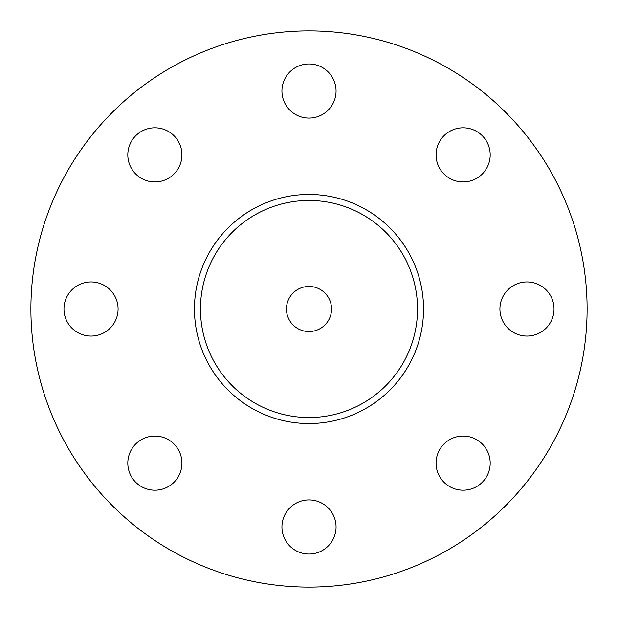 <?xml version="1.0" encoding="UTF-8"?>
<svg xmlns="http://www.w3.org/2000/svg" width="618" height="618" viewBox="0 0 618 618"><rect width="100%" height="100%" fill="white"/><g stroke="black" fill="none" stroke-linecap="round" stroke-linejoin="round"><path stroke-width="0.93" d="M154.871 127.81A27.061 27.061 0 0 0 127.81 154.871A27.061 27.061 0 0 0 154.871 181.931A27.061 27.061 0 0 0 181.931 154.871A27.061 27.061 0 0 0 154.871 127.81M91.031 281.939A27.061 27.061 0 0 0 63.971 309A27.061 27.061 0 0 0 91.031 336.061A27.061 27.061 0 0 0 118.084 309A27.061 27.061 0 0 0 91.031 281.939M154.871 436.069A27.061 27.061 0 0 0 127.81 463.129A27.061 27.061 0 0 0 154.871 490.19A27.061 27.061 0 0 0 181.931 463.129A27.061 27.061 0 0 0 154.871 436.069M309 499.916A27.061 27.061 0 0 0 281.939 526.969A27.061 27.061 0 0 0 309 554.029A27.061 27.061 0 0 0 336.061 526.969A27.061 27.061 0 0 0 309 499.916M463.129 436.069A27.061 27.061 0 0 0 436.069 463.129A27.061 27.061 0 0 0 463.129 490.19A27.061 27.061 0 0 0 490.19 463.129A27.061 27.061 0 0 0 463.129 436.069M526.969 281.939A27.061 27.061 0 0 0 499.916 309A27.061 27.061 0 0 0 526.969 336.061A27.061 27.061 0 0 0 554.029 309A27.061 27.061 0 0 0 526.969 281.939M463.129 127.81A27.061 27.061 0 0 0 436.069 154.871A27.061 27.061 0 0 0 463.129 181.931A27.061 27.061 0 0 0 490.19 154.871A27.061 27.061 0 0 0 463.129 127.81M309 63.971A27.061 27.061 0 0 0 281.939 91.031A27.061 27.061 0 0 0 309 118.084A27.061 27.061 0 0 0 336.061 91.031A27.061 27.061 0 0 0 309 63.971M309 331.549A22.549 22.549 0 0 1 286.451 309A22.549 22.549 0 0 1 309 286.451A22.549 22.549 0 0 1 331.549 309A22.549 22.549 0 0 1 309 331.549M309 417.536A108.536 108.536 0 0 1 200.464 309A108.536 108.536 0 0 1 309 200.464A108.536 108.536 0 0 1 417.536 309A108.536 108.536 0 0 1 309 417.536M309 194.454A114.546 114.546 0 0 1 423.546 309A114.546 114.546 0 0 1 309 423.546A114.546 114.546 0 0 1 194.454 309A114.546 114.546 0 0 1 309 194.454M309 30.9A278.1 278.1 0 0 1 587.1 309A278.1 278.1 0 0 1 309 587.1A278.1 278.1 0 0 1 30.9 309A278.1 278.1 0 0 1 309 30.9"/></g></svg>
